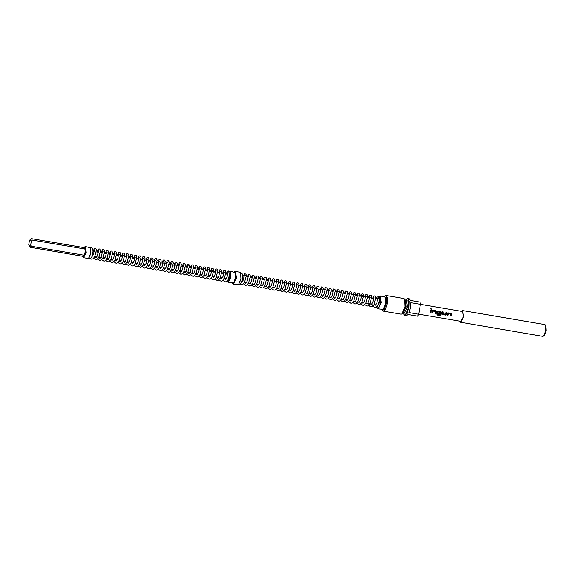 <?xml version="1.0" encoding="UTF-8"?>
<svg xmlns="http://www.w3.org/2000/svg" width="575" height="575" viewBox="0 0 575 575"><rect width="100%" height="100%" fill="white"/><g stroke="black" fill="none" stroke-linecap="round" stroke-linejoin="round"><path stroke-width="0.86" d="M431.502 309.372L430.747 308.682M431.157 309.458L431.523 309.357L431.164 308.523L430.768 308.653L431.157 309.458M226.183 281.678L226.902 282.21L228.002 281.592L227.736 280.327M227.887 272.723L228.828 270.947L227.793 271.113L225.867 273.98L227.801 274.311M226.895 282.21L226.018 281.75M83.504 257.679L87.946 258.434L89.01 257.895L90.936 253.237L90.404 247.76L91.267 247.487L92.244 248.055L93.049 251.059L92.007 256.486L91.109 257.988L89.333 258.75L88.615 258.211L90.692 253.194L90.404 247.768L85.402 246.567L86.25 252.432L83.504 257.679L82.685 256.817L85.754 252.353L84.338 247.106L83.892 247.595M241.126 273.039L242.111 273.614L242.815 275.403L242.7 279.098L240.975 283.547L238.984 284.244M376.043 307.237L376.762 307.769L377.603 305.886M377.746 298.281L378.688 296.499L379.464 296.966L379.874 298.224L378.07 305.167L376.1 307.208L374.742 307.424L373.513 306.755L372.715 305.476M82.426 256.206L82.685 256.817M228.57 278.925L229.626 276.014M383.345 311.147L401.113 314.18L402.062 313.849L404.98 306.791L404.57 299.144L403.787 298.526L386.012 295.493L387.413 298.094L387.212 303.765L385.53 309.163L383.345 311.147L382.03 309.681L384.265 309.192L386.22 303.593L386.235 297.649L384.129 296.585M410.421 307.718L409.069 312.584L418.693 314.223L420.382 304.326L410.758 302.68L410.421 307.718M403.176 312.958L404.685 315.589L407.086 313.411L408.94 307.467L409.163 301.235L407.618 298.375L405.325 300.358M418.693 314.223L417.658 316.2L408.027 314.554L406.166 315.84L404.685 315.589M379.78 300.107L379.73 302.479L377.998 305.282M233.285 284.143L238.503 284.632L240.918 278.81L240.573 272.507L235.484 271.235L236.469 278.056L233.285 284.143L232.631 283.633L232.365 283.209L234.291 282.792L235.973 277.969L235.987 272.852L234.169 271.939M240.573 272.507L241.155 278.853L238.503 284.632M378.027 308.832L383.252 309.321L385.66 303.492L385.322 297.189L380.226 295.917L381.218 302.738L378.027 308.832L377.38 308.315L377.114 307.891L379.033 307.474L380.722 302.651L380.729 297.534L378.961 296.578M383.252 309.321L385.904 303.535L385.322 297.189M459.806 321.209L460.683 322.323L542.865 336.339L543.576 336.095L545.761 330.798L545.452 325.062L544.863 324.595L462.681 310.579L461.488 311.348M460.683 322.323L463.579 316.782L462.681 310.579M545.452 325.062L545.984 325.91L546.25 330.884L544.352 335.469L543.576 336.095M235.146 272.449L235.685 277.919L233.759 282.577L235.441 277.876L235.146 272.449L230.144 271.249L230.999 277.121L228.253 282.361L227.722 281.973M228.253 282.361L233.371 282.886M227.822 281.872L230.503 277.035L229.72 271.58M418.693 314.194L460.841 321.382L463.277 316.732L462.523 311.521L420.382 304.333L420.066 302.112L410.435 300.473L409.098 298.626L407.618 298.375M451.274 316.056L451.648 314.158L451.001 313.274L447.86 312.879L447.098 315.344L447.875 315.474L448.299 313.648L450.807 314.072L450.498 315.919L451.274 316.056L451.619 314.166L450.973 313.296L447.81 312.901M446.394 314.446L446.674 312.541L445.898 312.405L445.582 314.252L443.066 313.821L443.282 311.959L442.498 311.83L442.225 313.734L442.772 314.604L445.496 315.064L446.394 314.446L446.646 312.556L445.898 312.426M440.982 314.963L441.543 312.441L440.896 311.557L438.172 311.089L437.367 311.729L437.338 313.54L439.947 314.123L440.134 313.325L437.927 312.951L438.042 311.952L440.615 312.34L440.148 314.712L437.007 314.23L436.756 314.935L440.026 315.495L440.982 314.963L441.543 312.441L440.896 311.557M436.116 313.468L436.49 311.578L435.843 310.694L433.119 310.227L432.314 310.867L431.94 312.757L432.716 312.886L433.133 311.061L435.649 311.492L435.34 313.332L436.116 313.468L436.461 311.578L435.814 310.708L432.652 310.313M431.063 312.606L431.516 309.954L430.74 309.824L430.28 312.477L431.063 312.606L431.487 309.968L430.732 309.846M227.571 280.535L228.095 281.046M229.59 271.393L230.144 271.249M379.054 296.499L380.226 295.917M234.312 271.817L235.484 271.235M410.435 300.459L420.066 302.112M384.287 296.441L386.012 295.493M376.762 307.769L375.878 307.302M31.51 238.661L32.272 240.041L31.323 241.155L30.209 239.466L31.51 238.661L84.82 247.753L85.582 249.133L84.525 255.322L31.215 246.229L30.044 247.272L29.081 246.086L30.691 244.864L31.215 246.229M30.044 247.272L83.353 256.364L84.525 255.322M84.338 247.106L85.402 246.567M30.209 239.466L29.383 240.817L28.75 244.526L29.081 246.086M31.323 241.155L30.691 244.864M85.582 249.133L32.272 240.041M430.287 312.455L431.042 312.577M435.34 313.31L436.094 313.44M432.716 312.886L433.054 311.111M431.947 312.735L432.695 312.865M436.777 314.892L440.026 315.495M440.012 315.445L440.967 314.928M440.867 311.571L438.172 311.089M438.143 311.104L437.704 311.176M437.316 313.512L437.719 313.742M437.697 313.713L439.947 314.123M439.925 314.094L440.112 313.317M437.863 312.872L438.042 311.952M443.282 311.959L442.498 311.851M443.023 313.763L443.253 311.981M445.496 315.064L446.372 314.432M442.772 314.604L445.474 315.043M442.369 314.374L442.75 314.575M450.498 315.898L451.253 316.027M447.875 315.474L448.213 313.698M447.106 315.323L447.86 315.445M402.062 313.849L403.391 312.786L405.813 306.935L405.476 300.588L404.57 299.144M404.038 313.066L406.309 313.202L408.43 307.381L408.365 301.171L406.173 300.545M405.361 300.409L406.266 307.007L403.219 312.922L404.347 313.116L407.438 307.208L406.482 300.596L405.353 300.402M225.12 278.365L225.192 279.716M378.688 296.499L376.912 297.268L376.028 298.748M91.784 256.96L93.531 254.33L94.343 249.845L95.666 250.068M95.112 256.191L95.759 257.672L96.291 257.298L97.577 255.02L98.39 250.535L98.993 250.98M99.159 256.881L99.806 258.362L100.337 257.988L101.624 255.71L102.436 251.225L103.04 251.67M103.205 257.571L103.852 259.052L104.384 258.678L105.671 256.4L106.483 251.915L107.087 252.36M107.252 258.261L107.892 259.742L108.431 259.368L109.717 257.09L110.529 252.605L111.133 253.05M111.298 258.951L111.938 260.432L112.477 260.058L113.764 257.78L114.576 253.295L115.18 253.74M115.345 259.641L115.985 261.122L116.524 260.748L117.81 258.47L118.622 253.985L119.226 254.43M119.392 260.331L120.031 261.812L120.57 261.438L121.857 259.16L122.669 254.675L123.273 255.12M123.438 261.021L124.078 262.502L124.617 262.128L125.903 259.85L126.716 255.365L127.312 255.81M127.485 261.711L128.124 263.192L128.663 262.818L129.95 260.54L130.762 256.055L131.359 256.5M131.531 262.401L132.171 263.882L132.71 263.508L133.997 261.23L134.809 256.745L135.405 257.19M135.578 263.091L136.218 264.572L136.757 264.198L138.043 261.92L138.855 257.435L139.452 257.88M139.617 263.781L140.264 265.262L140.803 264.888L142.083 262.61L142.895 258.125L143.498 258.57M143.664 264.471L144.311 265.952L144.843 265.578L146.129 263.3L146.941 258.815L147.545 259.26M147.71 265.161L148.357 266.642L148.889 266.268L150.176 263.99L150.988 259.505L151.592 259.95M151.757 265.851L152.404 267.332L152.936 266.958L154.222 264.68L155.034 260.195L155.638 260.64M155.803 266.541L156.45 268.022L156.982 267.648L158.269 265.37L159.081 260.885L159.685 261.33M159.85 267.231L160.49 268.712L161.029 268.338L162.315 266.06L163.127 261.575L163.731 262.02M163.897 267.921L164.536 269.402L165.075 269.028L166.362 266.75L167.174 262.265L167.778 262.71M167.943 268.611L168.583 270.092L169.122 269.718L170.408 267.44L171.221 262.955L171.824 263.4M171.99 269.301L172.629 270.782L173.168 270.408L174.455 268.13L175.267 263.645L175.864 264.09M176.036 269.991L176.676 271.472L177.215 271.098L178.502 268.82L179.314 264.335L179.91 264.78M180.083 270.681L180.722 272.162L181.262 271.788L182.548 269.51L183.36 265.025L183.957 265.47M184.129 271.371L184.769 272.852L185.308 272.478L186.595 270.2L187.407 265.715L188.722 265.938M188.169 272.061L188.816 273.542L189.355 273.168L190.641 270.89L191.446 266.405L192.05 266.85M192.215 272.751L192.862 274.232L193.394 273.858L194.681 271.58L195.493 267.095L196.097 267.54M196.916 274.922L198.727 272.27L199.539 267.785L200.143 268.23M200.308 274.131L200.955 275.612L201.487 275.238L202.774 272.96L203.586 268.475L204.901 268.697M204.355 274.821L205.002 276.302L205.534 275.928L206.82 273.65L207.632 269.165L208.236 269.61M208.402 275.511L209.041 276.992L209.58 276.618L210.867 274.34L211.679 269.855L212.283 270.3M212.448 276.201L213.088 277.682L213.627 277.308L214.913 275.03L215.726 270.545L216.329 270.983M216.495 276.891L217.134 278.372L217.673 277.998L218.96 275.72L219.772 271.235L220.376 271.673M220.541 277.581L221.181 279.062L221.72 278.688L223.007 276.41L223.819 271.925L224.423 272.363M224.588 278.271L225.228 279.752L225.767 279.378L227.053 277.1L227.865 272.615L228.462 273.053M91.26 247.487L90.347 247.681M90.333 258.606L91.36 259.095L92.762 258.865L94.674 256.867L96.485 249.859L95.666 248.292L94.429 248.35L93.057 251.333L94.286 251.541M93.588 258.276L95.831 259.814L96.808 259.555L98.72 257.557L100.532 250.549L99.712 248.982L98.476 249.04L97.103 252.022M96.952 256.507L97.038 257.111M97.635 258.966L99.878 260.504L100.848 260.245L102.767 258.247L104.578 251.239L103.752 249.672L102.522 249.73L101.15 252.713M101.674 259.656L103.924 261.194L104.894 260.935L106.813 258.937L108.625 251.929L107.798 250.362L106.569 250.42L105.196 253.403M105.721 260.346L107.971 261.884L108.941 261.625L110.86 259.627L112.671 252.619L111.845 251.052L110.616 251.11L109.243 254.092M109.767 261.036L112.017 262.574L112.987 262.315L114.907 260.317L116.718 253.309L115.891 251.742L114.655 251.8L113.289 254.783M113.814 261.726L116.064 263.264L117.034 263.005L118.953 261.007L120.764 253.999L119.938 252.432L118.702 252.49L117.336 255.472M117.861 262.416L120.11 263.954L121.081 263.695L123 261.697L124.811 254.689L123.984 253.122L122.748 253.18L121.382 256.162M121.907 263.106L124.157 264.644L125.127 264.385L127.046 262.387L128.857 255.379L128.031 253.812L126.795 253.87L125.429 256.853M125.954 263.796L128.203 265.334L129.174 265.075L131.086 263.077L132.904 256.069L132.077 254.502L130.841 254.56L129.476 257.543M130 264.486L132.25 266.024L133.22 265.765L135.132 263.767L136.951 256.759L136.124 255.192L134.888 255.25L133.522 258.232M134.047 265.176L136.297 266.714L137.267 266.455L139.179 264.457L140.997 257.449L140.171 255.882L138.934 255.94L137.562 258.923M138.093 265.866L140.336 267.404L141.313 267.145L143.225 265.147L145.044 258.139L144.217 256.572L142.981 256.63L141.608 259.613M142.14 266.556L144.382 268.094L145.36 267.835L147.272 265.837L149.083 258.829L148.264 257.262L147.028 257.32L145.655 260.303M146.187 267.246L148.429 268.784L149.407 268.525L151.318 266.527L153.13 259.519L152.303 257.952L151.074 258.01L149.701 260.993M150.226 267.936L152.476 269.474L153.446 269.215L155.365 267.217L157.176 260.209L156.35 258.642L155.121 258.7L153.748 261.683M154.272 268.626L156.522 270.164L157.493 269.905L159.412 267.907L161.223 260.899L160.396 259.332L159.167 259.39L157.794 262.373M158.319 269.316L160.569 270.854L161.539 270.595L163.458 268.597L165.269 261.589L164.443 260.022L163.207 260.08L161.841 263.062M162.366 270.006L164.615 271.544L165.586 271.285L167.505 269.287L169.316 262.279L168.489 260.712L167.253 260.77L165.888 263.752M166.412 270.696L168.662 272.234L169.632 271.975L171.551 269.977L173.362 262.969L172.536 261.402L171.3 261.46L169.934 264.442M170.459 271.386L172.708 272.924L173.679 272.665L175.598 270.667L177.409 263.659L176.583 262.092L175.346 262.15L173.981 265.132M174.505 272.076L176.755 273.614L177.725 273.355L179.644 271.357L181.456 264.349L180.629 262.782L179.393 262.84L178.027 265.822M178.552 272.766L180.802 274.304L181.772 274.045L183.684 272.047L185.502 265.039L184.676 263.472L183.439 263.53L182.074 266.512M182.598 273.456L184.848 274.994L185.818 274.735L187.73 272.737L189.549 265.729L188.722 264.162L187.486 264.22L186.12 267.202M186.645 274.146L188.888 275.684L189.865 275.425L191.777 273.427L193.595 266.419L192.769 264.852L191.533 264.91L190.16 267.893M190.692 274.836L192.934 276.374L193.912 276.115L195.823 274.117L197.635 267.109L196.815 265.542L195.579 265.6L194.206 268.582M194.738 275.526L196.981 277.064L197.958 276.805L199.87 274.807L201.681 267.799L200.862 266.232L199.626 266.29L198.253 269.272M198.778 276.216L201.027 277.754L201.998 277.495L203.917 275.497L205.728 268.489L204.901 266.922L203.672 266.98L202.299 269.963M202.824 276.906L205.074 278.444L206.044 278.185L207.963 276.187L209.774 269.179L208.948 267.612L207.719 267.67L206.346 270.652M206.871 277.596L209.12 279.134L210.091 278.875L212.01 276.877L213.821 269.869L212.994 268.302L211.765 268.36L210.393 271.342M210.917 278.286L213.167 279.824L214.137 279.565L216.056 277.567L217.868 270.559L217.041 268.992L215.805 269.05L214.439 272.033M214.964 278.976L217.213 280.514L218.184 280.255L220.103 278.257L221.914 271.249L221.088 269.682L219.851 269.74L218.486 272.723M218.809 279.227L219.607 280.507L221.26 281.204L222.23 280.945L224.149 278.947L225.961 271.939L225.134 270.372L223.898 270.43L222.532 273.412M223.057 280.356L224.882 281.865L226.241 281.649L228.203 279.615L230.007 272.672L229.605 271.414L228.828 270.947M226.349 278.573L223.855 278.149M222.302 277.883L220.462 277.574M218.256 277.193L216.416 276.884M214.209 276.503L212.369 276.194M210.162 275.813L208.33 275.504M206.116 275.123L204.283 274.814M202.077 274.433L200.237 274.124M198.03 273.743L196.19 273.434M193.983 273.053L192.143 272.744M190.533 272.464L188.097 272.054M186.487 271.774L184.05 271.364M181.844 270.983L180.004 270.674M177.797 270.293L175.957 269.984M173.751 269.603L171.911 269.294M169.704 268.913L167.864 268.604M165.657 268.223L163.817 267.914M161.611 267.533L159.778 267.224M157.564 266.843L155.732 266.534M153.525 266.153L151.685 265.844M149.478 265.463L147.638 265.154M145.432 264.773L143.592 264.464M141.385 264.083L139.545 263.774M137.339 263.393L135.499 263.084M133.292 262.703L131.452 262.394M129.246 262.013L127.406 261.704M125.199 261.323L123.359 261.014M121.153 260.633L119.312 260.324M117.106 259.943L115.266 259.634M113.059 259.253L111.219 258.944M109.013 258.563L107.18 258.254M104.973 257.873L103.133 257.564M101.523 257.284L99.087 256.874M96.88 256.493L95.04 256.184M92.834 255.803L92.302 255.717M241.644 282.519L243.397 279.888L244.21 275.396L245.525 275.626M245.237 282.641L245.618 283.231L246.158 282.85L247.444 280.578L248.256 276.086L248.853 276.532M249.284 283.331L249.665 283.921L250.204 283.54L251.491 281.268L252.303 276.776L252.899 277.222M253.331 284.021L253.712 284.611L254.251 284.23L255.53 281.958L256.342 277.466L256.946 277.912M257.377 284.711L257.758 285.301L258.29 284.92L259.577 282.648L260.389 278.156L260.993 278.602M261.424 285.401L261.805 285.991L262.337 285.61L263.623 283.338L264.435 278.846L265.039 279.292M265.463 286.091L265.851 286.681L266.383 286.3L267.67 284.028L268.482 279.536L269.086 279.982M269.51 286.781L269.898 287.371L270.43 286.99L271.716 284.718L272.528 280.226L273.132 280.672M273.556 287.471L273.937 288.061L274.476 287.68L275.763 285.408L276.575 280.916L277.179 281.362M277.603 288.161L277.984 288.751L278.523 288.37L279.809 286.098L280.622 281.606L281.225 282.052M281.649 288.851L282.03 289.441L282.569 289.06L283.856 286.788L284.668 282.296L285.272 282.742M285.696 289.541L286.077 290.131L286.616 289.75L287.902 287.478L288.715 282.986L289.311 283.432M289.743 290.231L290.123 290.821L290.662 290.44L291.949 288.168L292.761 283.676L293.358 284.122M293.789 290.921L294.17 291.511L294.709 291.13L295.996 288.858L296.808 284.366L297.404 284.812M297.836 291.611L298.217 292.201L298.756 291.82L300.042 289.548L300.854 285.056L301.451 285.502M301.882 292.301L302.263 292.891L302.802 292.51L304.082 290.238L304.894 285.746L305.498 286.192M305.929 292.991L306.31 293.581L306.842 293.2L308.128 290.928L308.94 286.436L309.544 286.882M309.975 293.681L310.356 294.271L310.888 293.89L312.175 291.618L312.987 287.126L313.591 287.572M314.015 294.371L314.403 294.961L314.935 294.58L316.221 292.308L317.033 287.816L317.637 288.262M318.061 295.061L318.449 295.651L318.981 295.27L320.268 292.998L321.08 288.506L321.684 288.952M322.108 295.751L322.489 296.341L323.028 295.96L324.314 293.688L325.127 289.196L325.73 289.642M326.154 296.441L326.535 297.031L327.074 296.65L328.361 294.378L329.173 289.886L329.777 290.332M330.201 297.131L330.582 297.721L331.121 297.34L332.408 295.068L333.22 290.576L333.823 291.022M334.248 297.821L334.628 298.411L335.168 298.03L336.454 295.758L337.266 291.266L338.582 291.496M338.294 298.511L338.675 299.101L339.214 298.72L340.501 296.448L341.313 291.956L341.909 292.402M342.341 299.201L342.722 299.791L343.261 299.41L344.547 297.138L345.359 292.646L345.956 293.092M346.387 299.891L346.768 300.481L347.307 300.1L348.594 297.828L349.406 293.336L350.002 293.782M350.434 300.581L350.815 301.171L351.354 300.79L352.64 298.518L353.445 294.026L354.768 294.256M354.48 301.271L354.861 301.861L355.4 301.48L356.68 299.208L357.492 294.716L358.096 295.162M358.527 301.961L358.908 302.551L359.44 302.17L360.726 299.898L361.538 295.406L362.142 295.852M362.566 302.651L362.954 303.241L363.486 302.86L364.773 300.588L365.585 296.096L366.189 296.542M366.613 303.341L367.001 303.931L367.533 303.55L368.819 301.278L369.632 296.786L370.235 297.232M370.659 304.031L371.04 304.621L371.579 304.24L372.866 301.968L373.678 297.476L374.282 297.922M374.706 304.721L375.087 305.311L375.626 304.93L376.912 302.658L377.725 298.166L378.321 298.612M240.192 284.165L241.227 284.654L242.621 284.424L244.533 282.426L246.352 275.418L245.942 274.196L244.799 273.722L243.11 276.079M243.448 283.834L245.697 285.373L246.668 285.114L248.58 283.116L250.398 276.108L249.988 274.886L248.846 274.412L247.157 276.769M247.494 284.524L249.744 286.062L250.714 285.804L252.626 283.806L254.445 276.798L254.035 275.576L252.892 275.102L251.203 277.459M251.541 285.214L253.783 286.752L254.761 286.494L256.673 284.496L258.484 277.488L258.082 276.266L256.939 275.792L255.645 276.97L255.25 278.149M255.588 285.904L257.83 287.442L258.808 287.184L260.719 285.186L262.531 278.178L262.128 276.956L260.985 276.482L259.692 277.66L259.289 278.839M259.634 286.594L261.877 288.132L262.854 287.874L264.766 285.876L266.577 278.868L266.175 277.646L265.032 277.172L263.738 278.35L263.336 279.529M263.673 287.284L265.923 288.822L266.893 288.564L268.812 286.566L270.624 279.558L270.221 278.336L269.078 277.862L267.785 279.04L267.382 280.219M267.72 287.974L269.97 289.512L270.94 289.254L272.859 287.256L274.67 280.248L274.268 279.026L273.118 278.552L271.429 280.909M271.767 288.664L274.016 290.202L274.987 289.944L276.906 287.946L278.717 280.938L278.314 279.716L277.164 279.242L275.475 281.599M275.813 289.354L278.063 290.893L279.033 290.634L280.952 288.636L282.763 281.628L282.361 280.406L281.211 279.932L279.522 282.289M279.86 290.044L282.109 291.582L283.08 291.324L284.999 289.326L286.81 282.318L286.408 281.096L285.257 280.622L283.568 282.979M283.906 290.734L286.156 292.272L287.126 292.014L289.045 290.016L290.857 283.008L290.447 281.786L289.304 281.312L287.615 283.669M287.953 291.424L290.202 292.963L291.173 292.704L293.092 290.706L294.903 283.698L294.493 282.476L293.351 282.002L291.662 284.359M291.999 292.114L294.249 293.652L295.219 293.394L297.131 291.396L298.95 284.388L298.54 283.166L297.397 282.692L295.708 285.049M296.046 292.804L298.296 294.342L299.266 294.084L301.178 292.086L302.996 285.078L302.587 283.856L301.444 283.382L299.755 285.739M300.092 293.494L302.335 295.033L303.312 294.774L305.224 292.776L307.043 285.768L306.633 284.546L305.49 284.072L304.197 285.25L303.801 286.429M304.139 294.184L306.382 295.723L307.359 295.464L309.271 293.466L311.082 286.458L310.68 285.236L309.537 284.762L308.243 285.94L307.841 287.119M308.186 294.874L310.428 296.412L311.406 296.147L313.317 294.156L315.129 287.148L314.726 285.926L313.583 285.452L312.29 286.63L311.887 287.809M312.225 295.564L314.475 297.103L315.445 296.837L317.364 294.846L319.175 287.838L318.773 286.616L317.63 286.142L316.336 287.32L315.934 288.499M316.272 296.254L318.521 297.793L319.492 297.527L321.411 295.536L323.222 288.528L322.819 287.306L321.669 286.832L319.98 289.189M320.318 296.944L322.568 298.482L323.538 298.217L325.457 296.226L327.268 289.218L326.866 287.996L325.716 287.522L324.027 289.879M324.365 297.634L326.614 299.173L327.585 298.907L329.504 296.916L331.315 289.908L330.912 288.686L329.762 288.212L328.073 290.569M328.411 298.324L330.661 299.863L331.631 299.597L333.55 297.606L335.362 290.598L334.959 289.376L333.809 288.902L332.12 291.259M332.458 299.014L334.707 300.553L335.678 300.287L337.597 298.296L339.408 291.288L338.998 290.066L337.856 289.592L336.167 291.949M336.504 299.704L338.754 301.243L339.724 300.977L341.643 298.986L343.455 291.978L343.045 290.756L341.902 290.282L340.213 292.639M340.551 300.394L342.801 301.933L343.771 301.667L345.683 299.676L347.501 292.668L347.092 291.446L345.949 290.972L344.26 293.329M344.598 301.084L346.847 302.623L347.817 302.357L349.729 300.366L351.548 293.358L351.138 292.136L349.995 291.662L348.306 294.019M348.644 301.774L350.887 303.312L351.864 303.047L353.776 301.056L355.594 294.048L355.185 292.826L354.042 292.352L352.353 294.709M352.691 302.464L354.933 304.002L355.911 303.737L357.822 301.746L359.634 294.738L359.231 293.516L358.088 293.042L356.795 294.22L356.392 295.399M356.737 303.154L358.98 304.692L359.957 304.427L361.869 302.436L363.68 295.428L363.278 294.206L362.135 293.732L360.841 294.91L360.439 296.089M360.784 303.844L363.026 305.382L364.004 305.117L365.916 303.126L367.727 296.118L367.324 294.896L366.182 294.422L364.888 295.6L364.485 296.779M364.823 304.534L367.073 306.072L368.043 305.807L369.962 303.816L371.773 296.808L371.371 295.586L370.228 295.112L368.934 296.29L368.532 297.469M368.676 304.786L369.473 306.065L371.119 306.762L372.09 306.497L374.009 304.506L375.82 297.498L375.418 296.276L374.268 295.802L372.578 298.159M375.669 304.887L373.958 304.592M372.082 304.276L365.865 303.212M363.989 302.896L361.819 302.522M359.483 302.127L357.772 301.832M355.443 301.437L353.726 301.142M351.397 300.747L349.679 300.452M347.35 300.057L345.632 299.762M343.304 299.367L341.586 299.072M339.257 298.677L337.539 298.382M335.211 297.987L333.493 297.692M331.164 297.297L329.446 297.002M327.118 296.607L325.4 296.312M323.071 295.917L321.36 295.622M319.024 295.227L317.314 294.932M314.978 294.537L313.267 294.242M311.398 293.926L309.221 293.552M307.352 293.236L305.174 292.862M302.845 292.467L301.127 292.172M298.799 291.777L297.081 291.482M294.752 291.087L293.034 290.792M290.706 290.397L288.988 290.102M286.659 289.707L284.941 289.412M282.613 289.017L280.895 288.722M278.566 288.327L276.848 288.032M274.519 287.637L272.809 287.342M270.473 286.947L268.762 286.652M266.426 286.257L264.716 285.962M262.38 285.567L260.669 285.272M258.34 284.877L256.623 284.582M254.294 284.187L252.576 283.892M250.707 283.576L248.529 283.202M246.201 282.807L244.483 282.512M377.753 299.036L375.806 298.705M373.707 298.346L371.759 298.015M369.66 297.656L367.713 297.325M365.614 296.966L363.666 296.635M361.567 296.276L359.627 295.945M357.521 295.586L355.58 295.255M353.474 294.896L351.533 294.565M349.428 294.206L347.487 293.875M345.381 293.516L343.44 293.185M341.334 292.826L339.394 292.495M337.288 292.136L335.347 291.805M333.241 291.446L331.301 291.115M329.202 290.756L327.254 290.425M325.155 290.066L323.207 289.735M321.109 289.376L319.161 289.045M317.062 288.686L315.114 288.355M313.016 287.996L311.075 287.665M308.969 287.306L307.028 286.975M304.923 286.616L302.982 286.285M300.876 285.926L298.935 285.595M296.829 285.236L294.889 284.905M292.783 284.546L290.842 284.215M288.736 283.856L286.796 283.525M284.69 283.166L282.749 282.835M280.65 282.476L278.702 282.145M276.604 281.786L274.656 281.455M272.557 281.096L270.609 280.765M268.511 280.406L266.563 280.075M264.464 279.716L262.516 279.385M260.418 279.026L258.477 278.695M256.371 278.336L254.43 278.005M252.324 277.646L250.384 277.315M248.278 276.956L246.337 276.625M244.231 276.266L242.887 276.036M375.001 304.772L375.051 305.268M362.861 295.636L362.545 296.448M223.761 273.621L221.806 273.29M219.715 272.931L217.76 272.6M215.668 272.241L213.713 271.91M211.622 271.551L209.667 271.22M207.575 270.861L205.62 270.53M203.528 270.171L201.581 269.84M199.482 269.481L197.534 269.15M195.435 268.791L193.487 268.46M191.389 268.101L189.441 267.77M187.342 267.411L185.394 267.08M183.296 266.721L181.348 266.39M179.249 266.031L177.301 265.7M175.202 265.341L173.255 265.01M171.163 264.651L169.208 264.32M167.117 263.961L165.162 263.63M163.07 263.271L161.115 262.94M159.023 262.581L157.068 262.25M154.977 261.891L153.029 261.56M150.93 261.201L148.982 260.87M146.884 260.511L144.936 260.18M142.837 259.821L140.889 259.49M138.791 259.131L136.843 258.8M134.744 258.441L132.796 258.11M130.697 257.751L128.75 257.42M126.651 257.061L124.703 256.73M122.612 256.371L120.657 256.04M118.565 255.681L116.61 255.35M114.518 254.991L112.563 254.66M110.472 254.301L108.517 253.97M106.425 253.611L104.478 253.28M102.379 252.921L100.431 252.59M98.332 252.231L96.384 251.9M196.923 274.922L196.262 273.441M212.994 270.077L212.491 271.702"/></g></svg>
